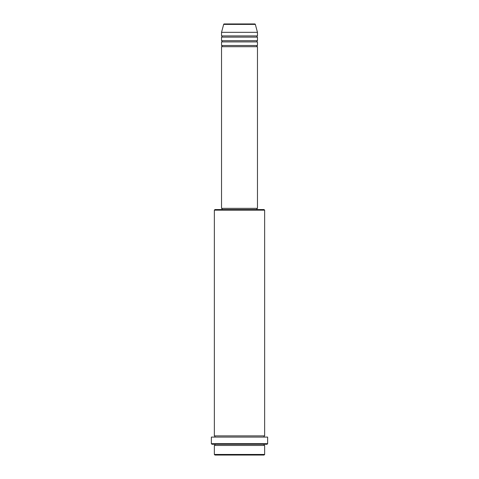 <?xml version="1.0" encoding="UTF-8"?>
<svg xmlns="http://www.w3.org/2000/svg" width="479" height="479" viewBox="0 0 479 479"><rect width="100%" height="100%" fill="white"/><g stroke="black" fill="none" stroke-linecap="round" stroke-linejoin="round"><path stroke-width="0.72" d="M255.337 24.393L223.663 24.393A0.599 0.599 0 0 1 224.244 23.95L254.756 23.95A0.599 0.599 0 0 1 255.337 24.393L257.462 32.333L221.537 32.333L221.537 35.925A0.599 0.599 0 0 1 222.136 36.524A0.599 0.599 0 0 1 221.537 37.123L221.537 40.715A0.599 0.599 0 0 1 222.136 41.314A0.599 0.599 0 0 1 221.537 41.913L221.537 45.505A0.599 0.599 0 0 1 222.136 46.104A0.599 0.599 0 0 1 221.537 46.703L221.537 208.365L257.462 208.365L257.462 46.703L221.537 46.703M257.462 32.333L257.462 35.925A0.599 0.599 0 0 0 256.864 36.524A0.599 0.599 0 0 0 257.462 37.123L257.462 40.715A0.599 0.599 0 0 0 256.864 41.314A0.599 0.599 0 0 0 257.462 41.913L257.462 45.505A0.599 0.599 0 0 0 256.864 46.104A0.599 0.599 0 0 0 257.462 46.703M264.049 455.05L214.951 455.05L214.352 454.451L264.647 454.451L264.049 455.05M214.352 210.161L214.951 209.562L264.049 209.562L264.647 210.161L214.352 210.161L214.352 435.89A0.599 0.599 0 0 1 214.951 436.489A0.599 0.599 0 0 1 214.352 437.087M267.043 444.272L211.958 444.272L211.359 443.674L267.641 443.674L267.043 444.272M214.352 444.272A0.599 0.599 0 0 1 214.951 444.871A0.599 0.599 0 0 1 214.352 445.47L214.352 454.451M264.647 444.272A0.599 0.599 0 0 0 264.049 444.871A0.599 0.599 0 0 0 264.647 445.47L214.352 445.47M264.647 210.161L264.647 435.89A0.599 0.599 0 0 0 264.049 436.489A0.599 0.599 0 0 0 264.647 437.087M257.462 41.913L221.537 41.913M257.462 45.505L221.537 45.505M222.136 208.365L222.136 209.562M256.864 208.365L256.864 209.562M264.647 435.89L214.352 435.89M267.641 443.674L267.641 437.087L211.359 437.087L211.359 443.674M264.647 445.47L264.647 454.451M223.663 24.393L221.537 32.333M257.462 35.925L221.537 35.925M257.462 37.123L221.537 37.123M257.462 40.715L221.537 40.715"/></g></svg>
